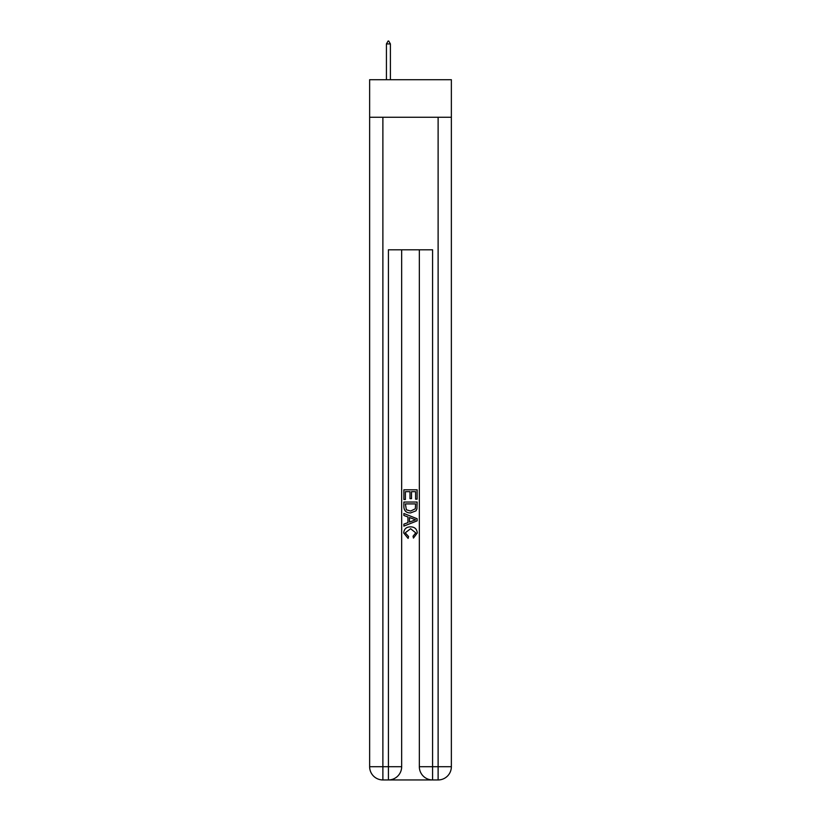 <?xml version="1.0" encoding="UTF-8"?>
<svg xmlns="http://www.w3.org/2000/svg" width="821" height="821" viewBox="0 0 821 821"><rect width="100%" height="100%" fill="white"/><g stroke="black" fill="none" stroke-linecap="round" stroke-linejoin="round"><path stroke-width="1.23" d="M451.365 117.259L451.365 79.709L369.635 79.709L369.635 117.259L451.365 117.259L451.365 766.701L438.116 766.701L438.116 117.259M389.4 779.95L431.6 779.95M432.585 779.95L432.585 766.701L419.336 766.701A13.249 13.249 0 0 0 432.585 779.95L438.116 779.95L438.116 766.701L432.585 766.701L432.585 249.8L388.415 249.8L388.415 766.701L369.635 766.701L369.635 117.259M401.664 249.8L401.664 766.701A13.249 13.249 0 0 1 388.415 779.95L382.884 779.95A13.249 13.249 0 0 1 369.635 766.701M419.336 766.701L419.336 249.8M438.116 779.95A13.249 13.249 0 0 0 451.365 766.701M403.87 499.496L403.87 489.809L417.13 489.809L417.13 499.158L415.6 499.158L415.6 491.676L411.516 491.676L411.516 498.645L409.987 498.645L409.987 491.676L405.4 491.676L405.4 499.496L403.87 499.496M403.87 506.793L403.87 502.042L417.13 502.042L416.935 508.917L415.99 510.847L410.572 512.92C406.333 512.94 404.096 510.898 403.87 506.793M405.4 503.909L406.344 509.779L410.603 511.052L415.323 508.794L415.6 503.909L405.4 503.909M403.87 515.465L403.87 513.484L417.13 518.749L417.13 520.853L403.87 526.117L403.87 524.137L407.955 522.628L407.955 516.973L403.87 515.465M413.148 518.893L409.484 517.538L409.484 522.064L415.6 519.806L413.148 518.893M405.235 532.819L408.55 536.534L408.119 538.412L403.706 532.993C404.065 528.929 406.364 526.877 410.603 526.856C414.667 526.938 416.904 528.981 417.294 532.962L413.445 538.063L413.045 536.195L415.765 532.87L410.603 528.724L405.235 532.819M390.396 43.924L388.744 41.05L388.076 41.05L386.424 43.924L390.396 43.924L390.396 79.709M386.424 43.924L386.424 79.709M382.884 117.259L382.884 779.95M401.664 766.701L388.415 766.701L388.415 779.95"/></g></svg>
